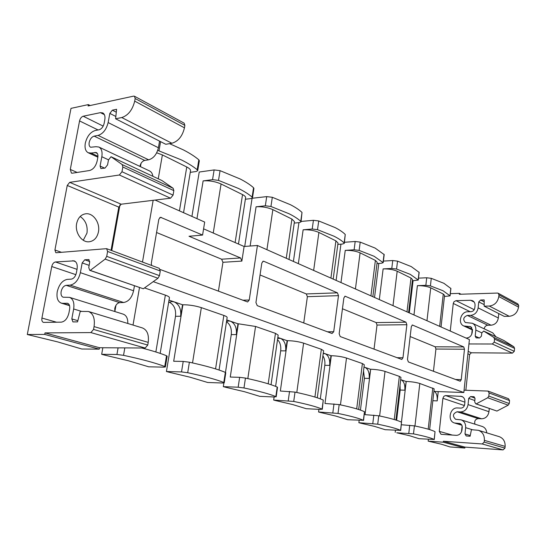 <?xml version="1.0" encoding="UTF-8"?>
<svg xmlns="http://www.w3.org/2000/svg" width="546" height="546" viewBox="0 0 546 546"><rect width="100%" height="100%" fill="white"/><g stroke="black" fill="none" stroke-linecap="round" stroke-linejoin="round"><path stroke-width="0.82" d="M104.818 355.132L128.351 360.749L148.683 366.803L163.834 367.151L165.377 366.932L164.756 366.502C155.706 363.015 141.967 359.295 123.532 355.337L116.933 354.49L101.679 354.299L104.818 355.132M169.178 372.249L190.09 377.211L207.671 382.487L222.604 383.012L224.249 382.821L223.799 382.493C216.298 379.49 204.265 376.235 187.701 372.72L181.525 371.922L166.428 371.519L169.178 372.249M225.737 387.291L244.465 391.707L259.787 396.348L274.447 397.003L275.846 396.594C269.594 393.987 258.975 391.113 243.98 387.96L238.165 387.21L223.307 386.65L225.737 387.291M275.826 400.614L292.724 404.572L306.17 408.688L320.522 409.439L322.072 409.111C316.851 406.838 307.405 404.279 293.728 401.433L273.669 400.041L275.826 400.614M320.502 412.496L335.838 416.072L347.706 419.731L363.397 420.304C359.029 418.304 350.573 416.018 338.029 413.431L318.571 411.984L320.502 412.496M360.592 423.164L374.597 426.406L385.121 429.688L400.566 430.371C396.908 428.61 389.291 426.549 377.723 424.187L358.858 422.7L360.592 423.164M396.771 432.787L409.623 435.742L419.007 438.697L434.172 439.475C431.108 437.912 424.222 436.042 413.499 433.872L396.771 432.787M443.379 441.243L443.27 442.199L428.16 441.134L441.434 444.226L450.013 446.942L464.858 448.041L464.953 447.113L503.071 449.897L504.975 448.116L505.139 446.403C505.296 441.489 503.323 438.247 499.221 436.657L478.385 430.309C482.562 431.927 484.555 435.278 484.37 440.349L484.193 442.117L482.241 443.966L443.379 441.243L464.953 447.113M88.486 311.5L142.383 327.921C147.167 329.907 149.106 334.725 148.205 342.376L147.754 345.065L145.161 348.034L99.488 347.727L99.229 349.153L81.818 349.017L57.651 341.892L27.3 334.514L70.994 108.367L88.343 104.6L88.083 105.972L133.599 96.137L134.466 96.233L135.169 98.546L134.705 101.126C132.487 109.958 128.174 115.431 121.765 117.547L115.602 118.775L116.598 109.296L112.36 110.176L109.835 113.404L108.135 122.57C106.374 129.538 103.023 133.811 98.082 135.394L94.144 136.131C91.708 136.916 90.049 139.032 89.182 142.472C88.8 144.902 89.285 146.492 90.636 147.249L95.973 146.703L98.826 147.017C101.57 148.553 102.566 151.795 101.822 156.729L100.095 166.066L100.887 168.55L105.009 168.093L107.569 164.878L108.477 159.958L111.043 156.729L122.202 164.599L122.83 167.008L121.976 171.737L119.349 175L69.683 182.357L67.24 185.456L54.921 249.993L55.801 252.675L56.272 252.73L106.62 248.662L107.603 251.46L106.723 256.354L105.146 259.118L90.233 270.406L89.742 270.338L88.745 267.513L89.681 262.387L88.705 259.589L84.753 259.78L82.18 262.919L80.378 272.672C78.528 280.002 75.116 284.152 70.147 285.135L66.196 285.34C63.746 285.824 62.06 287.879 61.145 291.503C60.708 294.54 61.377 296.444 63.152 297.215L69.54 297.358C73.144 298.915 74.515 302.791 73.662 308.995L71.819 318.925L72.911 321.908L77.546 321.881L80.242 311.397L88.486 311.5C93.264 313.513 95.12 318.543 94.062 326.597L93.55 329.429L90.882 332.582L45.018 332.91L44.731 334.418L27.3 334.514M98.43 231.948C97.133 237.735 94.069 241.011 89.23 241.769C81.839 242.799 74.686 232.576 76.652 223.519C77.962 217.854 80.944 214.612 85.613 213.8C93.189 212.606 100.362 222.925 98.43 231.948M80.18 216.496C85.586 220.304 87.851 225.832 86.978 233.081L83.272 240.267M444.437 296.505L450.088 295.864L450.9 288.52L443.871 283.285L431.272 278.337L426.719 277.771L418.495 278.132M450.088 295.864L443.038 290.752L430.412 285.892L425.846 285.326L417.403 285.647C422.74 285.613 427.177 286.336 430.733 287.817L443.277 294.035L444.567 295.331L441.045 326.972M412.353 280.808L418.27 280.057L419.164 272.386L411.213 266.564L397.529 261.131L392.751 260.544L383.388 261.084M418.27 280.057L410.285 274.372L396.573 269.041L391.782 268.448L383.128 268.891C388.622 268.796 393.304 269.567 397.181 271.205L410.995 278.044L412.503 279.566L408.606 312.578M376.999 263.52L381.347 263.274L383.19 262.646L384.193 254.607L375.143 248.096L360.21 242.11L355.187 241.489L344.471 242.274M383.19 262.646L374.106 256.279L359.138 250.402L354.108 249.781L345.243 250.375C350.894 250.211 355.849 251.03 360.101 252.839L375.389 260.408L377.163 262.21L372.836 296.696M337.837 244.376L342.519 244.042L344.328 243.359L345.249 234.48C342.99 232.2 339.605 229.907 335.101 227.586L318.721 220.953L313.424 220.304L301.092 221.437M344.328 243.359L344.123 242.922C341.857 240.704 338.459 238.459 333.94 236.186L317.513 229.675L312.21 229.02L303.139 229.791C308.954 229.545 314.209 230.426 318.898 232.432L335.913 240.861L338.022 242.997L333.19 279.102M294.233 223.075L299.276 222.618L301.023 221.881L302.013 212.435C299.31 209.869 295.434 207.289 290.39 204.689L272.317 197.29L266.714 196.615L252.081 198.273L244.717 246.444M301.023 221.881L300.75 221.328C298.034 218.823 294.144 216.298 289.073 213.752L270.946 206.484L265.336 205.801L256.081 206.791C262.06 206.443 267.656 207.384 272.857 209.63L291.912 219.062L294.437 221.635L289.011 259.493M245.372 199.229L250.812 198.607L252.491 197.816L253.917 188.452L253.549 187.728C250.307 184.814 245.837 181.893 240.144 178.965L220.065 170.652L214.121 169.936L199.222 172.031L191.926 216.407M252.491 197.816L252.115 197.106C248.853 194.267 244.369 191.407 238.65 188.534L218.509 180.378L212.551 179.654L203.126 180.903C209.275 180.426 215.254 181.449 221.069 183.975L242.54 194.608C244.71 195.714 245.734 196.751 245.604 197.727L238.472 244.035M190.267 172.345L196.123 171.512L197.707 170.673L199.338 160.77L198.833 159.828C194.929 156.497 189.742 153.167 183.265 149.836L169.499 143.653M197.707 170.673L197.195 169.758C193.27 166.51 188.056 163.247 181.559 159.985L157.733 150.375M90.977 153.057L88.234 152.757C85.51 151.242 84.534 148.048 85.299 143.182C87.032 136.323 90.336 132.105 95.195 130.514L99.133 129.764C101.597 128.958 103.269 126.829 104.143 123.362L104.798 119.84C105.344 116.339 104.655 114.025 102.737 112.892L100.43 112.647L83.197 116.223C81.422 116.83 80.207 118.4 79.559 120.932L70.297 169.444L71.424 173.096L72.352 173.198L89.619 170.502C93.311 169.417 95.823 166.243 97.161 160.974L97.823 157.398C98.198 154.921 97.7 153.296 96.314 152.532L90.977 153.057L97.952 156.279M62.824 303.323L61.275 303.126C57.705 301.59 56.368 297.775 57.248 291.68C59.064 284.466 62.421 280.364 67.308 279.375L71.267 279.142C73.744 278.644 75.444 276.569 76.365 272.925L77.061 269.185C77.682 264.796 76.733 262.019 74.208 260.851L55.453 261.964C53.665 262.353 52.436 263.882 51.761 266.537L41.926 318.045C41.585 320.386 42.09 321.833 43.441 322.399L61.268 322.16C64.981 321.546 67.54 318.461 68.933 312.913L69.642 309.111C70.072 306.006 69.383 304.061 67.574 303.283L62.824 303.323L69.472 305.351M115.943 305.337L114.851 311.513L114.776 308.442C115.615 304.996 117.254 303.064 119.69 302.641L66.196 285.34M139.885 166.394C140.691 163.111 142.301 161.125 144.717 160.428L94.144 136.131M101.679 354.299L102.839 347.747M293.407 261.445L298.935 222.645M336.111 280.398L340.943 244.158M374.536 297.454L378.794 263.418M409.288 312.878L413.069 280.78M428.16 441.134L428.357 439.346M395.202 432.364L395.44 430.35M396.628 420.277L400.191 390.049L400.027 385.251M358.858 422.7L359.145 420.406M360.435 410.101L364.414 378.31L363.52 370.884M318.571 411.984L318.919 409.357M320.318 398.86L324.795 365.308C325.204 361.582 324.577 358.429 322.911 355.849M273.669 400.041L274.099 396.99M275.614 386.384L280.678 350.832C281.183 346.041 280.132 342.301 277.518 339.605M223.307 386.65L223.867 382.978M225.478 372.447L231.251 334.616C231.838 328.665 230.255 324.385 226.494 321.778M166.428 371.519L175.498 316.318C176.16 309.425 174.078 304.702 169.26 302.156M429.634 429.6L434.166 388.861L419.813 383.483C416.141 382.371 411.609 381.688 406.21 381.429L404.845 390.213L400.191 390.049M405.876 381.415L401.085 379.77C403.938 381.306 405.187 384.787 404.845 390.213M450.334 293.659L459.391 293.366L461.056 294.219M459.391 293.366L459.295 294.274L497.433 293.065L498.177 293.236L498.969 294.867L498.798 296.539C497.706 302.197 494.54 305.371 489.298 306.053L484.172 306.17L504.238 316.373L509.268 316.291C514.4 315.663 517.492 312.612 518.536 307.132L518.693 305.514L517.908 303.924L498.177 293.236M484.172 306.17L484.172 299.911L480.637 300.007L484.172 301.829M495.966 336.8L492.765 332.876L472.379 323.259L465.356 322.522C462.701 319.465 463.363 317.103 467.356 315.424L470.679 315.363C474.774 314.851 477.265 312.353 478.139 307.869L478.767 301.89L480.637 300.007M498.771 313.595L498.334 317.984C497.495 322.324 495.072 324.733 491.052 325.204L487.79 325.239C485.803 325.477 484.595 326.672 484.179 328.829M472.379 323.259C474.87 324.583 476.016 326.856 475.825 330.077L475.197 336.131L479.292 337.988M483.674 331.053L493.796 337.428L513.841 346.751L503.89 340.506L483.674 331.053L481.784 332.93L481.456 336.111L479.565 337.988L476.092 337.865L475.197 336.131M513.841 346.751L514.571 348.362L514.284 351.303L512.414 353.125L471.382 352.777L469.594 354.545L465.847 390.253M493.796 337.428L494.533 339.086L494.226 342.124L492.308 344.014L468.946 343.953M464.08 390.192L488.056 391.086L489.127 392.983L488.813 396.082L487.735 397.747L476.201 403.897L496.942 411.07L475.778 403.815L474.679 401.897L475.02 398.635L473.942 396.737L470.604 396.539L475.006 398.102M488.056 391.086L508.49 398.717L509.548 400.559L509.261 403.562L508.21 405.166L496.942 411.07M476.201 403.897L475.778 403.815M486.759 432.862C486.466 429.606 484.95 427.47 482.207 426.453L461.09 419.847L455.61 419.287C452.32 416.113 452.818 413.609 457.118 411.773L460.483 411.937C464.632 411.677 467.158 409.227 468.058 404.6L468.707 398.382L470.604 396.539M489.284 408.483L488.963 411.711C488.104 416.195 485.64 418.55 481.572 418.789L478.276 418.611C475.3 419.157 474.187 421.014 474.938 424.181M461.09 419.847C464.298 421.116 465.82 423.73 465.649 427.675L464.994 433.968L470.256 435.503M478.385 430.309L471.437 429.682L470.106 436.247L466.188 435.961L464.994 433.968M443.27 442.199L464.858 448.041M442.902 398.307L443.843 396.341L445.393 395.591L461.718 396.389C463.984 397.358 465.049 399.249 464.919 402.068L464.666 404.45C464.216 406.756 462.953 407.978 460.885 408.115L457.528 407.958C449.815 407.207 447.044 421.143 454.559 423L459.95 423.553C461.568 424.181 462.332 425.491 462.25 427.477L461.998 429.886C461.315 433.381 459.425 435.196 456.313 435.346L441.018 434.302L439.291 431.36L442.902 398.307L464.243 405.494L464.694 404.177M461.479 431.852L462.107 425.846M464.189 406.033L464.243 405.494M471.717 334.336L472.188 329.839M450.252 331.06L453.269 303.453L453.985 301.747L455.999 300.675L470.618 300.28L472.624 300.709C474.378 301.699 475.177 303.344 475.034 305.644L474.788 307.944C474.351 310.176 473.109 311.425 471.068 311.691L467.745 311.752C460.776 311.52 457.432 323.485 463.793 325.962L470.727 326.685L472.467 330.105L472.222 332.425C471.56 335.804 469.69 337.667 466.618 338.008L465.909 338.008M203.59 228.835L244.103 246.485L257.432 245.482L469.41 339.557L463.834 392.513L435.237 391.489L433.92 391.038C436.418 392.56 437.517 395.843 437.203 400.894L438.226 391.598M99.229 349.153L44.731 334.418M90.158 105.521L88.343 104.6M134.466 96.233L184.132 123.137L184.869 125.368L184.452 127.825C182.412 136.241 178.221 141.38 171.881 143.25L165.772 144.28L115.602 118.775M159.562 141.127L158.408 147.748C156.784 154.381 153.522 158.401 148.628 159.807L144.717 160.428M98.826 147.017L149.584 170.966C151.399 171.86 152.498 173.642 152.88 176.303M111.043 250.314L118.803 207.125L121.178 204.204L170.536 198.198L173.082 195.134L173.846 190.629L173.178 188.309L161.937 180.542L111.043 156.729M106.62 248.662L159.234 268.304L160.271 270.993L159.48 275.648L157.965 278.255L143.345 288.773L90.233 270.406M143.345 288.773L89.742 270.338M134.446 285.797L133.579 290.772C131.879 297.741 128.563 301.651 123.628 302.504L119.69 302.641M69.54 297.358L123.253 314.162C126.406 315.397 127.921 318.495 127.798 323.478M99.488 347.727L45.018 332.91M400.689 379.668L401.085 379.77L400.696 379.634M363.977 367.219L365.035 367.397C368.181 369.062 369.567 372.741 369.185 378.439L364.414 378.31M323.218 353.528L325.082 353.685C328.576 355.501 330.105 359.405 329.675 365.397L324.795 365.308M277.702 338.363L280.542 338.397C284.446 340.39 286.152 344.546 285.66 350.873L280.678 350.832M226.542 321.464L228.747 320.959L230.583 321.253C234.978 323.45 236.896 327.9 236.336 334.589L231.251 334.616M168.632 302.484L171.826 301.535L174.167 301.89C179.143 304.334 181.313 309.104 180.665 316.216L175.498 316.318M160.176 353.392L169.424 297.734C169.506 296.997 168.154 296.13 165.356 295.133L144.547 287.913M219.062 370.024L227.143 317.56C227.211 316.953 226.112 316.243 223.84 315.438L201.344 307.63C195.27 305.74 189.121 304.777 182.903 304.75L182.535 304.764L180.665 316.216M224.249 382.821L225.791 372.734L225.341 372.386C217.881 369.226 205.897 365.834 189.387 362.216L183.217 361.425L173.683 361.254L182.903 304.75M271.055 384.725L278.167 335.101L275.457 333.36L255.555 326.453L238.336 323.785L237.974 323.792L236.336 334.589M276.174 396.846L277.525 387.326L277.197 387.059C270.987 384.309 260.401 381.313 245.447 378.078L239.646 377.327L230.262 377.047L238.336 323.785M317.287 397.795L323.594 350.737L321.341 349.29L303.61 343.134C298.737 341.639 293.359 340.806 287.469 340.656L287.107 340.656L285.66 350.873M322.311 409.309L323.266 400.088C318.072 397.686 308.661 395.024 295.024 392.096L280.344 391.025L287.469 340.656M358.674 409.507L364.291 364.755L362.401 363.547L346.505 358.026C342.096 356.681 337.032 355.903 331.306 355.705L330.958 355.705L329.675 365.397M363.575 420.454L364.462 411.739C360.114 409.623 351.685 407.241 339.175 404.586L324.986 403.487L331.306 355.705M395.925 420.051L400.955 377.402L399.358 376.378L385.026 371.403C381.019 370.181 376.228 369.458 370.673 369.226L369.185 378.439M400.696 430.487L401.522 422.222C397.877 420.352 390.288 418.202 378.747 415.779L365.028 414.66L370.673 369.226M434.268 439.564L435.032 431.702C431.982 430.036 425.109 428.098 414.414 425.866L401.365 424.754M183.558 212.694L190.52 170.802C190.684 169.615 189.428 168.339 186.766 166.987L162.38 154.907L156.688 152.805M165.377 366.932L167.144 356.21L166.53 355.753C160.62 353.33 152.375 350.75 141.803 348.014M182.535 304.764L169.028 300.123M237.974 323.792L226.774 319.949M287.107 340.656L277.825 337.469M330.958 355.705L323.28 353.071M370.331 369.212L364.005 367.042M463.834 392.513L153.255 281.64M111.759 250.58L119.956 204.866M142.486 262.053L153.16 200.307M155.112 200.075L204.682 222.072L202.58 235.067L189.018 236.261L240.574 257.944L221.628 259.207L222.939 262.298L218.414 291.182M407.48 359.452L411.322 326.617L412.407 325L463.731 346.922L464.475 349.222L461.247 379.647L460.251 381.238L408.353 361.937L407.48 359.452M410.162 336.541L435.169 346.799L435.926 349.044L433.442 371.28M339.162 333.79L343.871 297.932L345.127 296.212L405.985 322.195L406.866 324.72L402.968 357.76L401.808 359.452L340.213 336.554L339.162 333.79M342.444 308.763L376.126 322.577L377.02 325.054L374.03 349.147M255.944 302.532L261.821 263.042L263.288 261.2L263.814 261.295L337.435 292.833L338.493 295.652L333.715 331.743L332.036 333.504L257.234 305.644L255.944 302.532M260.046 274.966L306.306 293.939L307.378 296.69L303.733 322.966M151.604 265.458L151.31 263.227L158.831 219.246L160.538 217.281L202.58 235.067M156.559 232.514L221.628 259.207M244.103 246.485L241.871 261.09L240.574 257.944M257.432 245.482L249.242 300.013L247.631 301.972L160.217 269.499M450.013 295.652L450.825 288.302M418.168 279.791L419.062 272.113M383.046 262.305L384.05 254.259M344.123 242.922L345.249 234.48M300.75 221.328L302.013 212.435M252.115 197.106L253.549 187.728M197.195 169.758L198.833 159.828M498.969 294.867L518.693 305.514M498.798 296.539L518.536 307.132M489.298 306.053L509.268 316.291M478.767 301.89L484.172 304.648M478.139 307.869L498.334 317.984M470.679 315.363L491.052 325.204M467.356 315.424L487.79 325.239M475.825 330.077L481.797 332.848M494.533 339.086L514.571 348.362M494.226 342.124L514.284 351.303M492.308 344.014L512.414 353.125M468.161 351.412L471.382 352.777M467.908 353.835L469.594 354.545M489.127 392.983L509.548 400.559M488.813 396.082L509.261 403.562M487.735 397.747L508.21 405.166M473.505 396.655L474.344 396.956M468.707 398.382L474.822 400.532M468.058 404.6L488.963 411.711M460.483 411.937L481.572 418.789M457.118 411.773L478.276 418.611M465.649 427.675L472.488 429.75M484.37 440.349L505.139 446.403M484.193 442.117L504.975 448.116M482.241 443.966L503.071 449.897M445.673 395.584L464.905 402.17M460.462 396.15L462.885 396.997M455.903 423.239L461.759 425.027M459.268 423.43L460.606 423.839M439.291 431.36L452.368 435.087M453.269 303.453L470.167 311.705M455.999 300.675L474.215 309.684M470.618 300.28L474.201 302.095M466.182 326.46L472.474 329.368M469.512 326.426L471.737 327.464M432.842 400.709L437.203 400.894M184.869 125.368L135.169 98.546M184.452 127.825L134.705 101.126M171.881 143.25L121.765 117.547M116.291 112.203L112.36 110.176M115.841 116.475L109.835 113.404M158.408 147.748L108.135 122.57M148.628 159.807L98.082 135.394M108.497 159.828L101.822 156.729M104.682 168.148L100.095 166.066M173.178 188.309L122.202 164.599M173.846 190.629L122.83 167.008M173.082 195.134L121.976 171.737M170.536 198.198L119.349 175M121.178 204.204L69.683 182.357M118.803 207.125L67.24 185.456M61.439 252.3L54.921 249.993M160.271 270.993L107.603 251.46M159.48 275.648L106.723 256.354M157.965 278.255L105.146 259.118M89.155 259.862L88.199 259.521M89.756 261.554L84.753 259.78M89.134 265.363L82.18 262.919M133.579 290.772L80.378 272.672M123.628 302.504L70.147 285.135M81.49 311.363L73.662 308.995M77.853 320.686L71.819 318.925M148.205 342.376L94.062 326.597M147.754 345.065L93.55 329.429M145.161 348.034L90.882 332.582M77.027 269.349L55.453 261.964M75.874 274.665L51.761 266.537M75.491 261.63L72.761 260.674M68.305 303.651L66.783 303.187M56.641 322.242L41.926 318.045M77.17 172.447L70.297 169.444M98.068 129.968L79.559 120.932M103.18 126.112L83.197 116.223M104.388 114.653L100.43 112.647M97.386 153.522L94.915 152.375M133.019 325.068L139.496 287.544M118.093 347.85L116.933 354.49M155.856 351.979L165.356 295.133M192.526 362.913L201.344 307.63M183.217 361.425L181.525 371.922M215.568 368.898L223.84 315.438M247.829 378.59L255.555 326.453M239.646 377.327L238.165 387.21M268.195 383.804L275.457 333.36M296.799 392.478L303.61 343.134M289.544 391.393L288.24 400.723M314.919 397.051L321.341 349.29M340.451 404.859L346.505 358.026M333.988 403.917L332.835 412.762M356.688 408.886L362.401 363.547M379.62 415.963L385.026 371.403M373.819 415.144L372.795 423.546M394.246 419.54L399.358 376.378M414.96 425.982L419.813 383.483M401.447 422.181L406.21 381.429M409.732 425.259L408.804 433.265M428.207 429.17L432.794 387.988M140.445 166.653L141.018 163.384M158.251 178.815L162.38 154.907M179.436 210.865L186.766 166.987M196.963 218.646L203.126 180.903M213.24 233.04L221.069 183.975M212.551 179.654L214.121 169.936M235.121 242.574L242.54 194.608M250.129 246.034L256.081 206.791M266.926 249.693L272.857 209.63M265.336 205.801L266.714 196.615M286.268 258.278L291.912 219.062M298.355 263.643L303.139 229.791M313.65 270.434L318.898 232.432M312.21 229.02L313.424 220.304M330.91 278.091L335.913 240.861M340.984 282.562L345.243 250.375M355.426 288.97L360.101 252.839M354.108 249.781L355.187 241.489M370.925 295.85L375.389 260.408M379.32 299.577L383.128 268.891M393.004 305.651L397.181 271.205M391.782 268.448L392.751 260.544M406.995 311.862L410.995 278.044M413.977 314.96L417.403 285.647M426.972 320.727L430.733 287.817M425.846 285.326L426.719 277.771M439.667 326.358L443.277 294.035M159.009 150.744L160.585 141.646M218.509 180.378L220.065 170.652M270.946 206.484L272.317 197.29M317.513 229.675L318.721 220.953M359.138 250.402L360.21 242.11M396.573 269.041L397.529 261.131M430.412 285.892L431.272 278.337M124.822 347.898L123.532 355.337M166.53 355.753L164.756 366.502M189.387 362.216L187.701 372.72M225.341 372.386L223.799 382.493M245.447 378.078L243.98 387.96M277.197 387.059L275.846 396.594M295.024 392.096L293.728 401.433M323.266 400.088L322.072 409.111M339.175 404.586L338.029 413.431M364.462 411.739L363.397 420.304M378.747 415.779L377.723 424.187M401.522 422.222L400.566 430.371M414.414 425.866L413.499 433.872M435.032 431.702L434.172 439.475M412.667 325.054L412.141 325.061M463.731 346.922L435.169 346.799M464.475 349.222L435.926 349.044M461.247 379.647L455.487 379.49M345.495 296.28L344.765 296.307M405.985 322.195L376.126 322.577M406.866 324.72L377.02 325.054M402.968 357.76L396.935 357.685M263.814 261.295L262.769 261.363M337.435 292.833L306.306 293.939M338.493 295.652L307.378 296.69M333.715 331.743L327.423 331.784M161.35 217.41L159.773 217.574M241.871 261.09L222.939 262.298M249.242 300.013L242.697 300.225M88.234 152.757L97.857 157.193M61.275 303.126L69.567 305.658M461.868 425.232L454.559 423M472.474 329.968L463.793 325.962"/></g></svg>
